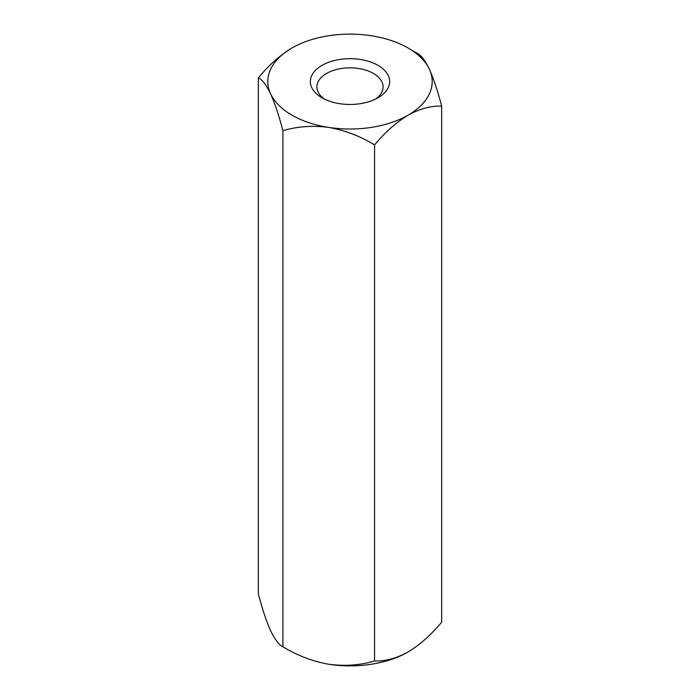 <?xml version="1.0" encoding="UTF-8"?>
<svg xmlns="http://www.w3.org/2000/svg" width="700" height="700" viewBox="0 0 700 700"><rect width="100%" height="100%" fill="white"/><g stroke="black" fill="none" stroke-linecap="round" stroke-linejoin="round"><path stroke-width="1.05" d="M411.408 50.041L417.104 53.209C420.928 54.959 425.023 60.322 429.389 69.291C433.703 78.986 437.797 91.263 441.665 106.138L441.665 622.221C431.165 634.786 419.983 644.709 408.118 651.98C396.279 658.403 385.096 661.395 374.561 660.966C360.299 665.245 345.021 666.347 328.729 664.256C312.629 661.369 297.351 655.55 282.896 646.791C279.072 645.041 274.977 639.678 270.611 630.709C266.297 621.014 262.203 608.738 258.335 593.863L258.335 77.779C262.203 79.599 266.297 84.954 270.611 93.853A82.189 47.451 0 0 0 328.729 127.409C312.629 125.317 297.351 126.411 282.896 130.699L282.896 646.791M282.896 130.699C279.072 115.972 274.977 103.696 270.611 93.853A82.189 47.451 0 0 1 291.882 48.02C280.053 55.265 268.861 65.188 258.335 77.779M441.665 106.138C431.165 105.7 419.983 108.692 408.118 115.124C396.279 122.369 385.096 132.291 374.561 144.883C360.299 136.185 345.021 130.357 328.729 127.409A82.189 47.451 0 0 0 408.118 115.124A82.189 47.451 0 0 0 429.389 69.291A82.189 47.451 0 0 0 371.271 35.744A82.189 47.451 0 0 0 291.882 48.02M374.561 144.883L374.561 660.966M375.515 99.111A33.093 19.101 0 0 0 383.092 86.94A33.093 19.101 0 0 0 362.661 69.291A33.093 19.101 0 0 0 326.602 73.439A33.093 19.101 0 0 0 316.908 86.94A33.093 19.101 0 0 0 324.485 99.111M378.044 97.764A39.664 22.899 180 0 1 321.956 97.764A39.664 22.899 180 0 1 321.956 65.38A39.664 22.899 180 0 1 378.044 65.38A39.664 22.899 180 0 1 378.044 97.764L378.044 97.764M328.729 664.256A82.189 47.451 0 0 0 408.118 651.98"/></g></svg>

